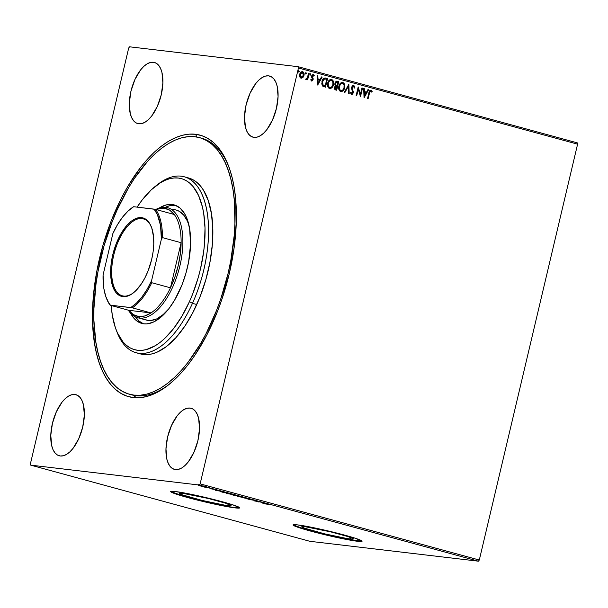 <?xml version="1.0" encoding="UTF-8"?>
<svg xmlns="http://www.w3.org/2000/svg" width="608" height="608" viewBox="0 0 608 608"><rect width="100%" height="100%" fill="white"/><g stroke="black" fill="none" stroke-linecap="round" stroke-linejoin="round"><path stroke-width="0.91" d="M130.492 394.516A133.015 63.551 -74.7 0 0 136.032 395.702L133.304 397.571A135.546 64.76 105.3 0 1 99.56 258.263A135.546 64.76 105.3 0 1 195.548 134.269L196.969 137.028L195.548 134.269L189.042 134.148L182.294 135.303L175.378 137.712L168.355 141.36L161.295 146.201L154.265 152.198L147.334 159.296L140.562 167.413L127.779 186.413L121.889 197.106L111.386 220.377L102.919 245.396L96.824 271.206L93.32 296.81L92.545 321.229L94.544 343.52L96.55 353.598L99.218 362.832L102.509 371.131L106.4 378.419L110.846 384.621L115.816 389.682L121.25 393.551L127.095 396.188L133.304 397.571L139.81 397.693L146.558 396.538L153.474 394.128L160.497 390.48L167.557 385.639L174.587 379.635L181.518 372.544L188.282 364.428L194.826 355.353L206.963 334.734L217.466 311.463L221.973 299.113L229.292 273.577L234.118 247.745L236.261 222.612L235.646 199.143L234.308 188.313L232.302 178.243L229.634 169.009L226.336 160.71L222.452 153.421L217.998 147.22L213.036 142.158L207.602 138.29L201.757 135.652L195.548 134.269A135.546 64.76 105.3 0 1 228.342 165.444A135.546 64.76 105.3 0 1 168.462 384.932A135.546 64.76 105.3 0 1 133.304 397.571L136.032 395.702A133.015 63.551 105.3 0 1 131.564 394.828L129.413 394.242A133.015 63.551 105.3 0 1 117.26 209.646A133.015 63.551 105.3 0 1 199.439 137.59A133.015 63.551 105.3 0 1 211.592 322.194L212.823 322.529L211.592 322.194A133.015 63.551 105.3 0 1 129.413 394.242M227.726 505.59A26.554 1.664 13.3 0 1 198.474 499.51A26.554 1.664 13.3 0 1 179.383 493.339A26.554 1.664 13.3 0 1 182.719 493.308L208.354 498.484L225.576 503.181L230.994 505.385L229.778 505.765L224.816 505.18L202.099 500.414L182.157 494.79L179.451 493.514L182.719 493.308A26.554 1.664 13.3 0 1 211.979 499.388A26.554 1.664 13.3 0 1 231.063 505.56A26.554 1.664 13.3 0 1 227.726 505.59L228.099 504.032L227.726 505.59M350.124 538.984A26.554 1.664 13.3 0 1 320.864 532.904A26.554 1.664 13.3 0 1 301.781 526.733A26.554 1.664 13.3 0 1 305.117 526.703L330.752 531.878L347.974 536.575L353.392 538.779L352.169 539.159L347.214 538.574L324.497 533.809L304.555 528.185L301.849 526.908L305.117 526.703A26.554 1.664 13.3 0 1 334.377 532.775A26.554 1.664 13.3 0 1 353.461 538.954A26.554 1.664 13.3 0 1 350.124 538.984L350.489 537.426L350.124 538.984M293.124 524.818A35.469 2.227 -166.7 0 0 319.55 533.17A35.469 2.227 -166.7 0 0 357.686 541.044L357.626 541.287A35.469 2.227 13.3 0 1 318.539 533.17A35.469 2.227 13.3 0 1 293.041 524.932A35.469 2.227 13.3 0 1 297.502 524.886L293.292 524.742L293.14 525.152L294.302 525.874L296.75 526.862L323.388 534.379L353.734 540.74L360.362 541.523L361.988 541.021L354.753 538.08L338.344 533.452L318.311 528.702L297.502 524.886A35.469 2.227 13.3 0 1 336.589 533.003A35.469 2.227 13.3 0 1 362.079 541.249A35.469 2.227 13.3 0 1 357.626 541.287L357.686 541.044A35.469 2.227 -166.7 0 0 362.056 541.112M170.734 491.424A35.469 2.227 -166.7 0 0 197.152 499.776A35.469 2.227 -166.7 0 0 235.288 507.65L235.228 507.9A35.469 2.227 13.3 0 1 196.141 499.776A35.469 2.227 13.3 0 1 170.65 491.538A35.469 2.227 13.3 0 1 175.104 491.492L170.894 491.348L170.742 491.766L174.352 493.476L200.99 500.984L231.336 507.346L237.964 508.128L239.59 507.627L232.355 504.686L215.946 500.057L189.597 493.985L175.104 491.492A35.469 2.227 13.3 0 1 214.191 499.609A35.469 2.227 13.3 0 1 239.689 507.855A35.469 2.227 13.3 0 1 235.228 507.9L235.288 507.65A35.469 2.227 -166.7 0 0 239.658 507.718M268.554 75.848L270.636 76.418L268.554 75.848L265.453 76.091L262.2 77.505L258.909 80.043L255.71 83.592L250.063 93.184L246.126 104.819L244.5 116.728L245.427 127.095L246.818 131.191L248.763 134.345L251.195 136.428L254.007 137.37A31.669 15.132 105.3 0 1 252.943 137.165A31.669 15.132 105.3 0 1 246.392 103.725A31.669 15.132 105.3 0 1 268.554 75.848A31.669 15.132 105.3 0 1 269.618 76.061A31.669 15.132 105.3 0 1 276.169 109.501A31.669 15.132 105.3 0 1 254.007 137.37L257.108 137.127L260.361 135.713L263.652 133.182L266.859 129.626L272.498 120.034L276.435 108.399L278.069 96.49L277.142 86.123L275.751 82.027L273.798 78.873L271.373 76.79L268.554 75.848M74.837 394.47L76.927 395.04L74.837 394.47L71.744 394.714L68.484 396.127L65.193 398.658L61.993 402.215L56.346 411.806L52.417 423.442L50.783 435.351L51.71 445.717L53.101 449.814L55.054 452.96L57.479 455.05L60.298 455.985A31.669 15.132 105.3 0 1 59.234 455.78A31.669 15.132 105.3 0 1 52.683 422.34A31.669 15.132 105.3 0 1 74.837 394.47A31.669 15.132 105.3 0 1 75.901 394.676A31.669 15.132 105.3 0 1 82.452 428.116A31.669 15.132 105.3 0 1 60.298 455.985L63.392 455.749L66.652 454.328L69.943 451.797L73.142 448.24L78.789 438.649L82.726 427.014L84.352 415.112L83.425 404.746L82.034 400.649L80.089 397.495L77.657 395.405L74.837 394.47M190.023 408.059L192.105 408.629L190.023 408.059L186.922 408.302L183.669 409.716L180.378 412.254L177.179 415.804L171.532 425.395L167.595 437.03L165.969 448.94L166.888 459.306L168.287 463.402L170.232 466.556L172.664 468.639L175.476 469.581A31.669 15.132 105.3 0 1 174.412 469.376A31.669 15.132 105.3 0 1 167.861 435.936A31.669 15.132 105.3 0 1 190.023 408.059A31.669 15.132 105.3 0 1 191.087 408.264A31.669 15.132 105.3 0 1 197.638 441.704A31.669 15.132 105.3 0 1 175.476 469.581L178.577 469.338L181.83 467.924L185.121 465.394L188.328 461.837L193.967 452.246L197.904 440.61L199.538 428.701L198.611 418.334L197.212 414.238L195.267 411.084L192.835 409.002L190.023 408.059M153.368 62.259L155.458 62.829L153.368 62.259L150.275 62.502L147.014 63.916L143.724 66.447L140.524 70.004L134.877 79.595L130.948 91.23L129.314 103.14L130.241 113.506L131.632 117.602L133.585 120.749L136.01 122.839L138.829 123.781A31.669 15.132 105.3 0 1 137.765 123.568A31.669 15.132 105.3 0 1 131.214 90.128A31.669 15.132 105.3 0 1 153.368 62.259A31.669 15.132 105.3 0 1 154.44 62.464A31.669 15.132 105.3 0 1 160.983 95.904A31.669 15.132 105.3 0 1 138.829 123.781L141.922 123.538L145.183 122.124L148.474 119.586L151.673 116.037L157.32 106.446L161.257 94.81L162.883 82.901L161.956 72.534L160.565 68.438L158.62 65.284L156.188 63.202L153.368 62.259M128.706 47.964L30.4 463.843L128.706 47.964L129.603 46.808L298.133 66.698L129.603 46.808L128.706 47.964M298.452 67.997L577.6 144.157L479.294 560.036L200.138 483.877L298.452 67.997L200.138 483.877L199.242 485.032L478.397 561.192L309.867 541.302L30.712 465.143L199.242 485.032L30.712 465.143L30.4 463.843L30.712 465.143L309.867 541.302L478.397 561.192L199.242 485.032L200.138 483.877L479.294 560.036L478.397 561.192L479.294 560.036L577.6 144.157L298.452 67.997L298.133 66.698L298.452 67.997M302.229 71.577L302.374 71.607C303.711 72.367 304.167 73.644 303.726 75.422L303.97 75.453C304.41 73.667 303.954 72.398 302.617 71.638L302.617 71.638C301.097 71.622 300.139 72.504 299.729 74.298L299.759 76.684L301.074 78.151L302.883 77.535L303.559 76.585L303.962 73.173L302.366 71.584L300.405 72.732L299.622 74.898L299.957 77.186L301.31 78.196L302.883 77.535L300.831 78.12M306.044 79.504L307.298 78.744L307.078 79.671L307.656 79.83L309.145 73.53L308.56 73.378L307.268 78.029L305.657 79.169L306.409 79.496L307.298 78.744L307.078 79.671L307.656 79.83L309.145 73.53L307.42 79.762L309.145 73.53L308.56 73.378L307.466 77.626L305.657 79.169L306.151 79.526M310.954 79.352L311.782 80.248L311.197 79.382L310.734 79.83L311.63 81.031L312.603 80.712L313.196 78.911L312.269 75.977L313.158 75.331L313.796 76.213L314.207 75.521L312.991 74.51L311.843 75.415L311.585 77.056L312.565 79.397L312.041 80.233L311.197 79.382L310.734 79.83L311.532 81.031M325.113 77.953L325.797 78.075L323.92 78.196L322.597 79.678L321.731 83.927L322.84 86.214L325.508 87.164L327.545 78.554L324.984 77.938M336.847 81.138L334.871 83.152L335.532 85.682L334.4 87.316L335.624 89.923L336.688 90.22L338.724 81.601L336.422 81.183L335.175 82.3L334.795 84.261L335.532 85.682L334.301 88.168L334.932 89.627L336.688 90.22L338.724 81.601L336.452 90.151L338.724 81.601L336.976 81.145M348.84 84.36L344.295 92.294L344.926 92.462L348.3 86.427L348.582 93.465L349.212 93.632L348.84 84.36L344.295 92.294L344.926 92.462L348.3 86.427L348.582 93.465L349.212 93.632L348.84 84.36M361.942 87.94L360.43 94.346L358.188 86.914L356.151 95.524L356.729 95.684L358.249 89.262L360.483 96.71L362.52 88.099L361.942 87.94L360.43 94.346L358.188 86.914L356.151 95.524L356.729 95.684L358.249 89.262L360.483 96.71L362.52 88.099L361.942 87.94M370.979 90.166L370.979 90.166C369.725 90.303 369.033 91.185 368.896 92.811L367.521 98.625L368.098 98.785L369.831 91.747L370.629 91.033L371.716 92.135L372.164 91.55L370.979 90.166L369.649 90.698L367.521 98.625L368.098 98.785L369.208 93.024L367.863 98.724L369.208 93.024L370.781 91.056L371.716 92.135L372.164 91.55L370.774 90.128M364.146 97.706L368.592 89.756L367.962 89.581L366.54 92.127L364.428 91.557L364.306 88.586L363.675 88.411L364.048 97.683L368.592 89.756L367.962 89.581L366.54 92.127L364.428 91.557L364.306 88.586L363.675 88.411L364.146 97.706M353.347 85.401L352.29 85.91L351.447 87.75L352.655 92.91L351.865 93.632L350.945 92.226L350.375 92.636L351.66 94.521L352.655 94.096L353.362 92.5L352.184 87.218L353.491 86.336L354.327 88.092L354.905 87.788L354.434 86.055L353.415 85.416L354.662 87.757L353.468 85.409M342.357 82.407L342.813 82.483C340.723 82.513 339.401 83.76 338.861 86.23C338.238 88.707 338.854 90.478 340.716 91.55C342.798 91.496 344.113 90.235 344.652 87.765L344.645 84.634L343.984 83.266L342.471 82.422L340.799 82.954L339.378 84.732L338.717 87.02L338.854 89.399L340.07 91.261L342.099 91.436L343.801 89.847L344.409 87.734C343.87 90.204 342.562 91.466 340.472 91.519M331.185 79.359L331.634 79.435C329.544 79.458 328.229 80.712 327.682 83.182C327.058 85.652 327.674 87.43 329.544 88.502C331.626 88.449 332.933 87.187 333.473 84.717L333.473 81.578L332.812 80.218L331.292 79.367L329.627 79.899L328.206 81.685L327.537 83.972L327.674 86.344L328.89 88.213L330.919 88.38L332.622 86.792L333.23 84.687C332.69 87.157 331.383 88.418 329.3 88.472M317.703 85.036L322.149 77.079L321.518 76.912L320.097 79.458L317.984 78.88L317.862 75.916L317.239 75.742L317.612 85.014L322.149 77.079L321.518 76.912L320.097 79.458L317.984 78.88L317.862 75.916L317.239 75.742L317.703 85.036M310.278 73.758L310.832 74.64L310.414 73.781L309.867 74.374L310.179 75.225L310.863 74.381L310.293 73.804L309.981 75.103L310.832 74.64L309.936 75.194M305.839 72.55L306.394 73.431L305.976 72.572L305.436 73.165L305.748 74.016L306.417 73.302L305.862 72.595L305.55 73.895L306.364 73.553L305.505 73.986M298.619 70.581L299.166 71.455L298.756 70.596L298.209 71.197L298.52 72.048L299.204 71.204L298.634 70.619L298.323 71.919L299.136 71.584L298.277 72.018M201.666 486.294L203.589 486.423L199.758 485.518L203.33 486.575C204.227 486.681 204.052 486.552 202.806 486.187L198.55 485.442L201.666 486.294M209.304 487.966L204.235 487.054L209.304 487.966M210.155 488.688L214.236 489.372L210.155 488.688M225.963 492.51L220.18 491.477L223.463 492.488L227.711 492.989L221.016 491.484L223.463 492.488L227.711 492.989L225.963 492.51M232.902 494.897L238.883 496.037L234.407 495.003L232.53 494.897L234.642 495.535L238.883 496.037L232.53 494.897L232.651 494.403M248.999 498.796L242.25 497.61L247.927 498.659L246.536 498.78L247.167 498.955L248.999 498.796L242.25 497.61L247.927 498.659L246.536 498.78L247.167 498.955L248.999 498.796M262.109 502.375L254.106 500.848L262.109 502.375M268.873 504.435L265.476 503.948L268.873 504.435M262.101 503.029L268.751 504.184L263.842 502.846L262.101 503.029L268.751 504.184L263.842 502.846L262.101 503.029M248.642 499.259L254.699 500.43L248.642 499.274M243.717 497.678C244.956 497.83 244.728 497.656 243.033 497.154L237.918 496.098C236.656 495.946 236.892 496.128 238.617 496.637L244.469 497.663L239.408 496.333L237.166 496.067L238.617 496.637L244.477 497.686M232.545 494.631C233.776 494.783 233.548 494.608 231.853 494.099L226.738 493.05C225.477 492.898 225.712 493.073 227.438 493.59L233.138 494.676L228.236 493.286L225.994 493.02L227.438 493.59L233.297 494.638M215.658 490.36L222.315 491.515L217.398 490.177L215.658 490.36L222.315 491.515L217.398 490.177L215.658 490.36M210.839 488.429L209.76 488.171L210.71 488.338M206.401 487.221L205.329 486.962L206.279 487.13M199.181 485.252L198.102 484.994L199.052 485.161M577.288 142.857L298.133 66.698L577.288 142.857L577.6 144.157L577.288 142.857M199.492 137.606L201.582 138.183A133.015 63.551 105.3 0 1 228.813 166.698A133.015 63.551 -74.7 0 0 200.503 137.91M169.503 384.096A133.015 63.551 105.3 0 1 136.032 395.702A133.015 63.551 -74.7 0 0 169.503 384.096M170.795 491.515L182.712 495.885L204.425 501.547L229.064 506.715L236.808 507.809L239.742 507.627M293.193 524.909L305.11 529.279L326.823 534.941L348.901 539.653L362.079 541.249M263.082 503.135L265.324 503.462L263.082 503.135M258.598 501.539L258.316 501.995L258.598 501.539M253.483 500.072L253.954 500.308M249.82 499.624L249.47 498.932M237.918 496.098L237.143 496.09M239.028 496.683C237.675 496.28 237.5 496.136 238.496 496.257L242.615 497.101C243.96 497.504 244.135 497.64 243.139 497.526L239.028 496.683C237.675 496.28 237.5 496.136 238.496 496.257L242.615 497.101C243.96 497.504 244.135 497.64 243.139 497.526L238.496 496.257M234.498 495.429L235.874 495.528L234.498 495.429M236.292 495.642L235 495.087L237.888 495.763L234.984 495.155L237.872 495.824L236.292 495.642M233.898 495.269L233.487 495.056M226.738 493.05L225.963 493.042M227.848 493.628C226.495 493.225 226.32 493.088 227.316 493.21L231.443 494.053C232.78 494.456 232.955 494.593 231.96 494.471L227.848 493.628C226.495 493.225 226.32 493.088 227.316 493.21L231.443 494.053C232.78 494.456 232.955 494.593 231.96 494.471L227.316 493.21M226.693 492.776L221.396 491.834L226.693 492.776M216.638 490.466L218.88 490.793L216.638 490.466M211.789 488.817L211.903 488.323M199.09 485.42L198.55 485.442M203.33 486.575L203.33 486.575C204.227 486.681 204.052 486.552 202.806 486.187M199.979 485.853L202.441 486.088L199.675 485.579M242.615 497.101L243.747 497.511L243.139 497.526M231.443 494.053L232.575 494.464L231.96 494.471M221.396 491.834L220.955 491.606L221.593 491.636M370.743 90.144L372.164 91.55L371.602 91.937L371.724 91.078L370.743 90.144M370.538 91.025L369.208 93.024L370.386 91.01M363.683 88.449L364.306 88.586L364.184 91.527L366.54 92.127L364.184 91.527L363.683 88.449M367.946 89.612L368.592 89.756L364.04 97.44L368.349 89.726L367.946 89.612M364.222 92.477L364.595 95.616L364.222 92.477L364.352 95.593L364.466 92.507L366.084 92.948L364.595 95.616L366.084 92.948L364.222 92.477M361.935 87.978L362.52 88.099L360.301 96.444L361.935 87.978M358.006 89.232L356.493 95.623L358.006 89.232M358.135 87.134L360.43 94.346L358.135 87.134M353.658 85.447L351.523 87.339L352.708 92.72L351.698 93.609L351.014 93.206L350.71 92.196L351.698 93.609L350.945 92.226L350.375 92.636L351.477 94.491L353.294 92.842L353.309 91.451L351.842 88.38L352.716 90.045L351.842 88.38L352.078 86.914L353.248 86.306L352.093 87.514L353.491 86.336L354.327 88.092L354.905 87.788L354.312 87.947L354.35 86.336L353.233 85.378M351.416 94.491L352.42 94.065L353.05 92.811L351.234 94.46M348.604 84.58L348.969 93.564L348.604 84.58M348.057 86.404L344.706 92.401L348.057 86.404M342.813 82.483L342.57 82.452C344.402 83.532 345.017 85.295 344.409 87.734L344.652 87.765C345.26 85.318 344.645 83.562 342.813 82.483L342.479 82.422M340.822 91.588L343.307 90.182L344.554 86.952L344.136 83.881L342.228 82.392M342.251 83.311L342.38 83.326C340.693 83.357 339.629 84.36 339.196 86.359L340.518 83.896L342.623 83.372C344.082 84.246 344.561 85.66 344.075 87.613C343.642 89.596 342.585 90.615 340.898 90.66C339.431 89.779 338.945 88.35 339.439 86.389L339.196 86.359C338.702 88.32 339.188 89.748 340.655 90.63L339.18 88.89L339.439 86.389C339.872 84.39 340.928 83.387 342.623 83.372L344.075 85.105L343.991 87.924L342.722 90.098L340.655 90.63L339.424 88.92L339.522 86.078L340.761 83.927L342.623 83.372M337.22 81.191L336.779 81.122M337.03 82.118L335.206 83.281L335.745 85.067L336.885 85.454L335.988 85.097L335.449 83.311L337.273 82.148L337.934 82.331L336.938 85.5L335.57 84.922L335.137 83.79L335.882 82.194L336.908 82.088M336.429 86.306L334.734 87.43L335.715 89.011L334.978 87.461L336.969 86.412L336.072 89.148L334.962 88.715L334.674 87.94L335.008 86.769L336.163 86.245M336.178 86.245L336.969 86.412L336.315 89.178L335.206 88.745L334.932 87.712L335.593 86.412L336.672 86.336M336.756 82.057L337.934 82.331L337.182 85.53L335.814 84.953L335.38 83.82L336.125 82.224L337.273 82.148M331.634 79.435L331.39 79.405C333.222 80.484 333.838 82.24 333.23 84.687L333.473 84.717C334.081 82.27 333.465 80.507 331.634 79.435L331.307 79.374M329.642 88.532L332.135 87.134L333.374 83.904L332.956 80.826L331.048 79.344M328.016 83.311L329.346 80.849L331.2 80.294C329.513 80.309 328.449 81.312 328.016 83.311C327.522 85.272 328.008 86.701 329.483 87.582L328.092 86.093L328.016 83.311M329.62 87.613L329.726 87.613C328.252 86.724 327.765 85.302 328.259 83.342C328.692 81.343 329.756 80.34 331.444 80.324C332.903 81.198 333.389 82.612 332.895 84.558C332.462 86.549 331.406 87.56 329.726 87.613L329.825 87.636M331.079 80.264L332.69 81.472L332.964 84.246L331.786 86.8L329.863 87.643L328.328 86.123L328.259 83.342L329.582 80.879L331.444 80.324M325.797 78.075C323.722 77.847 322.43 78.979 321.928 81.487L322.658 86.055L325.508 87.164L327.545 78.554L325.272 87.104L327.302 78.523L325.219 77.968M325.037 78.896L324.3 78.88L322.263 81.624L322.909 85.295L324.9 86.1L323.152 85.325L322.506 81.647L324.535 78.911L326.762 79.283L325.143 86.123L322.909 85.295L322.088 83.319L322.954 79.914L324.702 78.858M322.597 84.96L322.362 84.55M324.535 78.911L326.762 79.283L325.143 86.123L322.985 85.166L322.331 83.349L323.198 79.944L324.915 78.873M317.239 75.78L317.862 75.916L317.741 78.858L320.097 79.458L317.741 78.858L317.239 75.78M321.503 76.942L322.149 77.079L317.596 84.763L321.906 77.056L321.503 76.942M317.779 79.808L318.151 82.946L317.779 79.808L317.908 82.916L318.022 79.838L319.641 80.279L318.151 82.946L319.641 80.279L317.779 79.808M313.006 74.51L311.63 76.03L312.535 78.941L311.798 80.203M313.28 74.541L314.024 75.688L313.128 74.518M312.998 75.316L311.972 76.129L313.158 75.331L313.796 76.213L314.268 75.719L313.728 76L313.888 75.293L312.892 74.488M311.395 81.001L313.128 79.678L313.166 78.66L311.934 76.448L312.208 76.79L312.314 75.498L313.158 75.331M311.539 80.218L311 79.488M310.05 75.21L310.589 74.609L310.331 73.781M305.984 79.496L307.055 78.713L305.801 79.473M305.619 74.001L306.151 73.401L305.892 72.572M303.012 77.056L303.726 75.422L302.64 77.505L301.325 78.196M302.617 71.638L302.123 71.554M303.324 76.555L303.818 73.621L302.374 71.607M303.567 72.724L303.232 72.162M300.063 74.419L300.808 72.914L302.191 72.382L300.063 74.419L301.013 77.345L300.048 76.137L300.063 74.419M301.393 77.383L300.306 74.45L302.434 72.405L303.392 75.293L301.302 77.383M302.138 72.367L303.278 73.188L303.468 74.868L302.647 76.806L301.446 77.414L300.428 76.57L300.306 74.45L301.051 72.945L302.434 72.405M298.391 72.025L298.931 71.432L298.672 70.604M136.124 352.739L140.418 353.917A91.208 43.578 -74.7 0 0 196.772 304.509L192.478 303.339A91.208 43.578 -74.7 0 0 204.835 202.145A91.208 43.578 -74.7 0 0 157.419 184.665L155.344 186.306A88.677 42.362 105.3 0 1 201.446 203.292A88.677 42.362 105.3 0 1 189.43 301.682L192.478 303.339L196.772 304.509A91.208 43.578 -74.7 0 0 188.434 177.924L184.14 176.753A91.208 43.578 105.3 0 1 192.478 303.339A91.208 43.578 105.3 0 1 136.124 352.739A91.208 43.578 105.3 0 1 116.652 331.102M116.166 329.893L117.124 332.356A91.208 43.578 -74.7 0 0 192.478 303.339L189.43 301.682A88.677 42.362 105.3 0 1 116.166 329.893A88.677 42.362 105.3 0 1 111.203 305.512L112.275 314.99L115.345 327.613L117.504 333.04L122.96 341.848L126.213 345.154L129.77 347.677L133.6 349.395L137.659 350.292L141.922 350.36L146.338 349.6L155.458 345.625L160.071 342.448L164.669 338.519L173.63 328.556L181.99 316.114L189.43 301.682L192.713 293.884L198.238 277.514L200.435 269.093L203.589 252.191L204.508 243.876L205.002 227.909L203.695 213.332L202.373 206.743L198.466 195.282L193.002 186.474L189.757 183.168L186.2 180.644L182.37 178.927L178.304 178.03L174.048 177.962L169.632 178.722L165.102 180.31L160.512 182.696L151.293 189.802L142.333 199.774L137.119 207.123A88.677 42.362 105.3 0 1 155.344 186.306M145.525 319.838L139.528 318.068L138.746 316.54A55.738 26.63 105.3 0 1 128.797 310.308L133.35 314.625L138.746 316.54L144.727 315.97L151.02 312.93L128.797 310.308L110.116 305.216L130.788 307.549L136.42 303.179L141.892 297.084L147.007 289.507L151.567 280.714L161.363 239.271L162.442 237.614A55.738 26.63 -74.7 0 0 155.602 209.403L174.291 214.502L155.602 209.403A55.738 26.63 105.3 0 1 162.442 237.614L181.123 242.714L170.46 287.82L151.78 282.72L151.567 280.714L161.363 239.271L162.442 237.614L181.123 242.714L170.46 287.82L174.876 277.02L178.212 265.552L180.333 253.939L181.123 242.714A55.738 26.63 -74.7 0 0 174.291 214.502L169.731 210.186L164.342 208.263L165.703 207.328A57.008 27.238 -74.7 0 0 155.8 209.456A57.008 27.238 105.3 0 1 165.703 207.328A57.008 27.238 105.3 0 1 167.618 207.7A57.008 27.238 105.3 0 1 179.406 267.892A57.008 27.238 105.3 0 1 139.528 318.068A57.008 27.238 -74.7 0 0 179.892 265.916A57.008 27.238 -74.7 0 0 165.703 207.328L164.342 208.263A55.738 26.63 105.3 0 1 174.291 214.502A55.738 26.63 105.3 0 1 181.123 242.714A55.738 26.63 105.3 0 1 170.46 287.82A55.738 26.63 105.3 0 1 151.02 312.93A55.738 26.63 105.3 0 1 138.746 316.54L139.528 318.068L148.116 320.408L150.875 320.454L156.628 318.949L164.882 313.409A57.008 27.238 105.3 0 1 146.201 320.036M179.77 290.153A61.438 29.351 105.3 0 1 141.808 323.433A61.438 29.351 105.3 0 1 130.56 313.173L133.722 317.992L135.972 320.279L141.086 323.22L143.906 323.836L146.855 323.889L153.049 322.263L159.433 318.402L168.826 308.773L174.618 300.154L182.043 284.757L185.873 273.41L188.64 261.714L190.547 244.477L189.65 228.942L187.53 220.195L186.033 216.44L184.27 213.142L179.998 208.042L174.876 205.109L172.064 204.486L166.052 204.964L159.25 208.02A61.438 29.351 105.3 0 1 174.154 204.888A61.438 29.351 105.3 0 1 179.77 290.153M135.462 316.897A61.438 29.351 -74.7 0 0 143.45 323.783L139.194 321.161L135.462 316.897M156.37 185.508A91.208 43.578 105.3 0 1 184.14 176.753M117.26 209.646L128.41 187.994L134.535 178.243L147.592 161.356L154.394 154.386L161.287 148.489L168.218 143.724L175.112 140.136L181.898 137.758L188.518 136.618L194.91 136.716L201.005 138.069L206.743 140.646L212.078 144.43L216.957 149.386L221.327 155.458L225.15 162.602L228.388 170.742L231.01 179.793L232.986 189.673L234.308 200.29L234.924 223.311L234.209 235.494L230.789 260.612L228.106 273.311L220.932 298.376L216.516 310.498L206.218 333.344L200.435 343.847L187.902 362.505L181.26 370.485L174.458 377.454L167.557 383.352L160.634 388.117L153.74 391.704L146.954 394.083L140.334 395.223L133.942 395.116L127.847 393.771L122.102 391.195L116.766 387.41L111.895 382.455L107.525 376.375L103.702 369.238L100.464 361.099L97.842 352.047L95.859 342.167L93.898 320.302L93.928 308.53L96.018 283.875L98.063 271.221L104.036 245.898L112.336 221.335L117.26 209.646M140.38 353.902L147.904 354.586L152.441 353.803L157.1 352.169L166.577 346.446L175.97 337.622L184.923 326.04L193.086 312.155L200.146 296.491L205.831 279.65L209.927 262.284L212.276 245.054L212.792 228.631L211.44 213.636L208.286 200.655L203.444 190.175L200.45 186.01L197.106 182.613L193.443 180.014L188.396 177.916M175.742 205.42A61.438 29.351 -74.7 0 0 165.368 207.29L169.275 205.846L175.742 205.42M176.183 210.034L179.345 211.348L183.715 215.095L187.226 220.765L188.944 225.241A57.008 27.238 105.3 0 0 176.206 210.041A57.008 27.238 105.3 0 0 171.714 209.616M142.021 218.553A39.908 19.061 -74.7 0 0 113.764 255.056A39.908 19.061 -74.7 0 0 123.698 296.066L122.877 296.628A40.668 19.426 105.3 0 1 112.754 254.836A40.668 19.426 105.3 0 1 141.55 217.634L142.021 218.553L144.651 219.268L142.021 218.553A39.908 19.061 105.3 0 1 143.366 218.812A39.908 19.061 105.3 0 1 151.529 227.362A39.908 19.061 -74.7 0 0 142.021 218.553L141.55 217.634L145.168 218.842L149.621 223.379L151.78 228.061L153.581 237.097L153.763 244.142L153.125 251.682L151.673 259.426L148.124 270.796L144.978 277.772L141.337 283.966L135.265 291.247L131.039 294.5L124.83 296.666L121.015 296.21L116.143 292.744L113.643 288.694L111.249 280.41L110.664 270.127L111.31 262.588L112.754 254.836L116.303 243.466L121.22 233.282L127.087 225.142L131.275 221.213L135.5 218.667L141.55 217.634A40.668 19.426 105.3 0 1 151.392 226.989A40.668 19.426 105.3 0 1 133.426 292.836A40.668 19.426 105.3 0 1 122.877 296.628L123.698 296.066A39.908 19.061 105.3 0 1 122.36 295.807A39.908 19.061 105.3 0 1 114.106 253.673A39.908 19.061 105.3 0 1 142.021 218.553M164.342 208.263L161.409 208.24L156.279 209.585A55.738 26.63 105.3 0 1 164.342 208.263M139.528 318.068A57.008 27.238 105.3 0 1 137.613 317.695A57.008 27.238 105.3 0 1 128.318 310.179A57.008 27.238 -74.7 0 0 139.528 318.068M106.294 297.882L106.575 298.627A55.738 26.63 -74.7 0 0 110.116 305.216L110.375 305.14A54.978 26.266 105.3 0 1 106.294 297.882A54.978 26.266 105.3 0 1 103.071 274.991L112.868 233.548A54.978 26.266 105.3 0 1 130.576 208.863A54.978 26.266 105.3 0 1 133.638 206.712L154.06 209.122A54.978 26.266 105.3 0 1 161.363 239.271L160.55 225.591L157.373 214.548L154.06 209.122L155.602 209.403L133.638 206.712L128.014 211.082L122.535 217.178L117.428 224.762L112.868 233.548L103.071 274.991L103.877 288.671L105.746 296.385L108.604 302.64L110.375 305.14L132.339 307.838L151.02 312.93L128.797 310.308L110.116 305.216A55.738 26.63 105.3 0 1 106.438 298.254M130.887 208.62A55.738 26.63 105.3 0 1 133.38 206.781L133.38 206.781A55.738 26.63 -74.7 0 0 131.199 208.369L130.576 208.863M151.02 312.93A55.738 26.63 -74.7 0 0 170.46 287.82L151.78 282.72A55.738 26.63 105.3 0 1 132.339 307.838L151.02 312.93M133.737 292.585A39.908 19.061 105.3 0 1 123.698 296.066A39.908 19.061 -74.7 0 0 133.737 292.585M132.339 307.838A55.738 26.63 -74.7 0 0 151.78 282.72L151.567 280.714A54.978 26.266 105.3 0 1 130.788 307.549L132.339 307.838M254 500.278L254.114 499.791M251.332 499.898L251.454 499.404M237.872 496.257L237.986 495.763M243.755 497.526L243.869 497.032M233.259 495.049L233.373 494.562M234.741 495.155L234.863 494.669M226.693 493.202L226.807 492.716M232.575 494.479L232.697 493.985M220.932 491.629L221.046 491.135M209.752 488.163L209.874 487.677M210.953 488.429L211.067 487.935M205.322 486.955L205.443 486.461M206.522 487.221L206.636 486.727M203.87 486.575L203.984 486.081M199.242 485.572L199.356 485.078M203.186 486.415L203.3 485.929M198.094 484.986L198.216 484.492M199.295 485.252L199.409 484.758M146.224 320.044L137.613 317.695M151.673 227.726L151.392 226.989"/></g></svg>
